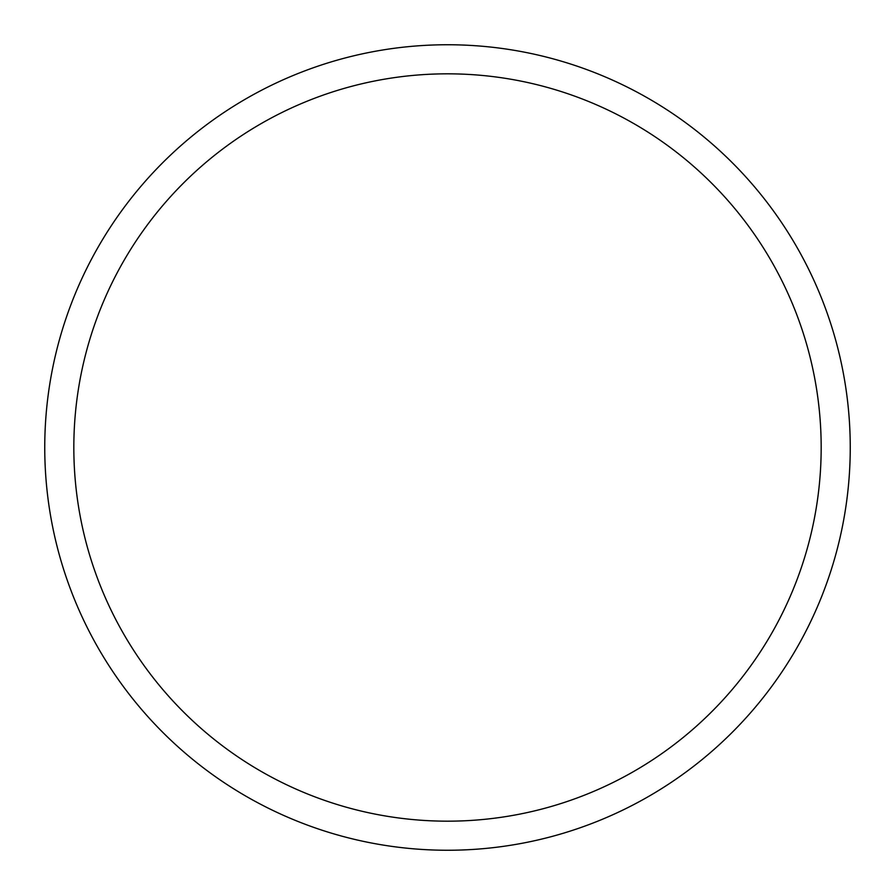 <?xml version="1.0" encoding="UTF-8"?>
<svg xmlns="http://www.w3.org/2000/svg" width="895" height="895" viewBox="0 0 895 895"><rect width="100%" height="100%" fill="white"/><g stroke="black" fill="none" stroke-linecap="round" stroke-linejoin="round"><path stroke-width="1.34" d="M447.5 44.75A402.75 402.75 0 0 1 850.25 447.5A402.75 402.75 0 0 1 447.5 850.25A402.75 402.75 0 0 1 44.75 447.5A402.75 402.75 0 0 1 447.5 44.75M447.5 73.826A373.674 373.674 0 0 1 821.174 447.5A373.674 373.674 0 0 1 447.5 821.174A373.674 373.674 0 0 1 73.826 447.5A373.674 373.674 0 0 1 447.5 73.826"/></g></svg>

